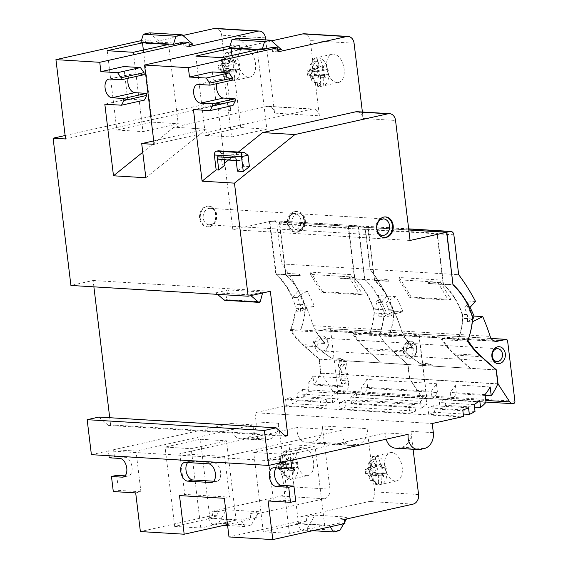 <?xml version="1.0" encoding="UTF-8"?>
<svg xmlns="http://www.w3.org/2000/svg" width="568" height="568" viewBox="0 0 568 568"><rect width="100%" height="100%" fill="white"/><g stroke="black" fill="none" stroke-linecap="round" stroke-linejoin="round"><path stroke-width="0.43" stroke-dasharray="2.84 2.13" d="M65.128 135.518L210.799 103.014A8.271 6.596 -86.5 0 1 212.283 102.893A8.271 6.596 -86.5 0 1 218.318 109.695L232.837 229.692L269.402 221.527L275.778 274.195L300.373 275.686A1.803 1.058 77.4 0 0 299.116 274.11L285.427 273.279L279.428 223.707L348.383 227.896A77.93 62.16 93.5 0 0 348.518 226.241L354.858 278.732A4.132 3.301 -86.5 0 1 354.922 279.165L354.936 279.328A74.429 59.377 93.5 0 1 373.552 309.155A8.271 6.596 -86.5 0 1 374.028 313.025L393.695 314.218A62.026 49.48 93.5 0 1 389.158 335.326A82.701 65.973 93.5 0 0 389.257 335.489A62.437 49.806 93.5 0 0 393.958 314.083A8.683 6.93 93.5 0 0 393.454 309.965A74.848 59.704 93.5 0 0 374.504 279.91M93.883 286.847L93.117 280.5L70.915 285.448M98.91 417.061L108.303 425.411L110.59 424.899L109.723 417.714M91.391 454.663L108.367 450.878L108.957 455.735M109.205 457.794L114.431 456.629L125.137 457.275A9.514 5.588 77.4 0 1 131.875 466.193A9.514 5.588 77.4 0 1 128.34 475.913A9.514 5.588 77.4 0 1 127.395 475.984L125.095 475.849M230.949 423.529L253.356 424.885A13.66 10.898 93.5 0 0 263.311 440.179A13.66 10.898 93.5 0 0 265.767 439.98L243.367 438.617A13.66 10.898 93.5 0 1 240.91 438.815A13.66 10.898 93.5 0 1 230.949 423.529L113.593 449.714L114.431 456.629M243.367 438.617L246.881 437.836A13.739 10.962 93.5 0 0 256.097 421.896L254.989 412.73L432.22 423.501M352.906 334.218A62.026 49.48 93.5 0 0 353.317 333.146A82.701 65.973 93.5 0 0 367.042 349.767L381.533 363.002L432.951 366.126L429.827 363.882L418.957 362.888L421.413 364.28A8.271 6.596 93.5 0 0 419.873 363.279L412.247 358.039L405.879 352.373L402.989 349L403.152 348.269L413.106 348.873L413.128 348.106L404.771 337.364L352.906 334.218A82.701 65.973 93.5 0 0 365.096 348.397L381.533 363.002L318.925 359.196L320.601 373.027A62.026 49.48 93.5 0 1 314.005 385.054L312.933 376.193A55.408 44.197 -86.5 0 1 307.82 383.798L308.765 391.593A62.026 49.48 93.5 0 1 303.347 396.712L302.474 389.527A55.408 44.197 -86.5 0 1 296.965 393.865L297.788 400.674A62.026 49.48 93.5 0 1 292.115 403.642L291.313 397.039A55.408 44.197 -86.5 0 1 285.541 399.176L286.329 405.694A62.026 49.48 93.5 0 1 284.369 406.177L254.989 412.73M318.925 359.196L302.488 344.591L315.638 345.394L314.374 343.619L314.537 342.887L324.491 343.491L324.513 342.724L315.481 330.853L324.385 342.447A2.066 0.98 -42.2 0 0 323.966 342.27A2.066 1.647 -86.5 0 1 324.491 343.491L324.513 342.724A2.066 0.98 -42.2 0 0 324.385 342.447A2.066 2.066 0 0 1 324.811 343.157M300.373 275.686L285.988 275.139A74.429 59.377 93.5 0 1 304.604 304.966L294.771 304.37A8.271 6.596 -86.5 0 1 295.246 308.239A62.026 49.48 93.5 0 1 290.305 330.413A82.701 65.973 93.5 0 0 302.488 344.591M294.771 304.37A74.429 59.377 93.5 0 0 275.778 274.195M208.996 226.653A10.338 8.243 -86.5 0 1 207.135 226.802A10.338 8.243 -86.5 0 1 199.517 217.146A10.338 8.243 -86.5 0 1 206.532 206.312A10.338 8.243 -86.5 0 1 208.392 206.163A10.338 8.243 -86.5 0 1 216.017 215.819A10.338 8.243 -86.5 0 1 208.996 226.653M218.318 109.695L230.764 110.448A8.271 6.596 93.5 0 0 224.729 103.653A8.271 6.596 93.5 0 0 223.245 103.774L65.54 138.954M230.764 110.448L221.655 35.195A8.271 6.596 -86.5 0 0 215.627 28.4M182.931 35.479L145.571 43.821L145.081 39.753L141.389 40.576M410.068 240.456L232.837 229.692M362.398 112.017L363.186 118.492L395.548 120.459M265.71 39.902L274.571 113.11L319.379 115.829L310.27 40.584A8.271 6.596 -86.5 0 0 304.242 33.782M337.094 82.587A14.47 8.506 77.4 0 1 326.834 69.012A14.47 8.506 77.4 0 1 332.223 54.223A14.47 8.506 77.4 0 1 333.65 54.116A14.47 8.506 77.4 0 1 343.91 67.684A14.47 8.506 77.4 0 1 338.528 82.474A14.47 8.506 77.4 0 1 337.094 82.587M248.479 77.205A14.47 8.506 77.4 0 1 238.219 63.63A14.47 8.506 77.4 0 1 243.608 48.841A14.47 8.506 77.4 0 1 245.035 48.734A14.47 8.506 77.4 0 1 255.295 62.302A14.47 8.506 77.4 0 1 249.913 77.092A14.47 8.506 77.4 0 1 248.479 77.205M269.402 221.527L408.804 229.997M393.695 314.218A8.271 6.596 -86.5 0 0 393.219 310.355A74.429 59.377 93.5 0 0 374.603 280.521L374.582 280.365A4.132 3.301 93.5 0 0 374.518 279.946L368.043 229.089L436.998 233.278A77.93 62.16 93.5 0 0 437.126 231.716M453.008 284.959L428.414 283.46A1.803 1.058 77.4 0 1 429.301 282.019L442.99 282.85L436.998 233.278M374.042 278.661L387.731 279.491A1.803 1.058 77.4 0 1 388.988 281.068L339.799 278.079A1.803 1.058 77.4 0 1 340.686 276.637L354.375 277.468L348.383 227.896M368.043 229.089A77.93 62.16 93.5 0 0 368.178 227.434L408.79 229.905M386.162 303.042L388.37 300.6A200.554 159.977 93.5 0 1 394.689 313.884L388.952 316.774A62.437 49.806 93.5 0 0 389.229 313.799A8.683 6.93 93.5 0 0 388.725 309.681A74.848 59.704 93.5 0 0 386.162 303.042L381.185 302.737A74.848 59.704 93.5 0 0 364.826 279.342L374.518 279.925L368.178 227.434L358.472 226.845L361.738 226.121A4.132 3.301 -86.5 0 1 362.476 226.057A4.132 3.301 -86.5 0 1 365.494 229.458L370.315 269.324L458.681 274.692M374.603 280.521L388.988 281.068M388.824 281.259A4.132 0.561 -6.9 0 0 388.278 281.195A4.132 3.301 93.5 0 0 387.731 279.491M339.799 278.079L354.936 279.328M404.771 337.364L404.096 336.235L404.608 336.547L413 347.829A2.066 0.98 -42.2 0 0 412.581 347.651A2.066 1.647 -86.5 0 1 413.106 348.873L413.128 348.106A2.066 0.98 -42.2 0 0 413 347.829A2.066 2.066 0 0 1 413.426 348.539M353.317 333.146L369.498 334.133A62.026 49.48 93.5 0 0 374.028 313.025M389.158 335.326L404.096 336.235A82.701 65.973 -86.5 0 0 412.581 347.651L402.627 347.048C400.994 346.686 401.91 348.369 405.382 352.096L393.184 351.351L407.994 364.514L409.698 378.615L497.76 383.968M393.184 351.351A82.701 65.973 93.5 0 1 379.552 334.9L389.257 335.489M431.865 365.167A2.066 1.058 -48.4 0 0 431.758 365.032L429.827 363.882A8.271 6.596 93.5 0 1 431.368 364.883L421.413 364.28L411.75 357.755L405.382 352.096A2.066 1.065 -48.2 0 1 405.772 352.245L402.989 349M432.951 366.126L470.474 368.312L432.951 366.126L431.368 364.883A2.066 1.058 -48.4 0 1 431.758 365.032L432.937 366.076M497.831 383.798L320.601 373.027M467.535 341.176L441.521 339.6A82.701 65.973 93.5 0 0 453.711 353.779L470.148 368.383L496.155 369.967M369.498 334.133A82.701 65.973 93.5 0 0 369.59 334.289L379.303 334.879A82.701 65.973 93.5 0 0 392.935 351.336L407.746 364.5L344.023 360.63L342.752 359.501A8.271 6.596 93.5 0 0 341.212 358.5L330.342 357.506L323.632 352.65L315.638 345.394M344.336 360.744L341.212 358.5L343.143 359.65A2.066 1.058 -48.4 0 0 342.752 359.501L332.798 358.898L331.258 357.897A8.271 6.596 93.5 0 1 332.798 358.898L323.135 352.373L316.766 346.714C313.302 343.008 312.386 341.325 314.012 341.666L323.966 342.27A82.701 65.973 -86.5 0 1 315.481 330.853L300.543 329.944A62.026 49.48 93.5 0 0 305.08 308.836L295.246 308.239M373.787 308.772A74.848 59.704 93.5 0 0 354.858 278.732L364.578 279.328A74.848 59.704 93.5 0 1 380.936 302.723L375.952 302.424A74.848 59.704 93.5 0 1 378.515 309.056L373.787 308.772A8.683 6.93 93.5 0 1 374.291 312.89A62.437 49.806 93.5 0 1 369.59 334.289M340.431 278.32A4.132 0.561 173.1 0 1 341.226 278.334L341.247 278.498M354.375 277.468A4.132 3.301 -86.5 0 1 354.851 278.739M279.428 223.707A77.93 62.16 93.5 0 0 279.562 222.052L358.223 226.831L364.578 279.328M285.988 275.139L285.967 274.976A4.132 3.301 93.5 0 0 285.903 274.564L285.427 273.279M297.547 297.66L299.755 295.218A200.554 159.977 93.5 0 1 306.074 308.502L300.337 311.392A62.437 49.806 93.5 0 0 300.614 308.417A8.683 6.93 93.5 0 0 300.11 304.299A74.848 59.704 93.5 0 0 297.547 297.66L292.57 297.355A74.848 59.704 93.5 0 0 276.211 273.961L285.903 274.536L279.562 222.052L269.857 221.463L273.123 220.739A4.132 3.301 -86.5 0 1 273.861 220.675A4.132 3.301 -86.5 0 1 276.879 224.076L281.7 263.935L370.066 269.303L365.245 229.444A4.132 3.301 93.5 0 0 362.228 226.043A4.132 3.301 93.5 0 0 361.489 226.107L358.223 226.831M300.209 275.878A4.132 0.561 -6.9 0 0 299.656 275.814A4.132 3.301 93.5 0 0 299.116 274.11M300.543 329.944A82.701 65.973 93.5 0 0 300.642 330.107A62.437 49.806 93.5 0 0 305.343 308.701A8.683 6.93 93.5 0 0 304.839 304.583A74.848 59.704 93.5 0 0 285.889 274.529M304.604 304.966A8.271 6.596 -86.5 0 1 305.08 308.836M290.305 330.413L316.156 331.982M317.264 346.991A2.066 1.065 -48.2 0 0 317.157 346.863A2.066 1.065 -48.2 0 0 316.766 346.714L304.569 345.969A82.701 65.973 93.5 0 1 290.937 329.518L300.642 330.107M304.569 345.969L319.379 359.132L344.023 360.63M323.632 352.65A2.066 1.058 -48.4 0 0 323.526 352.522L323.526 352.522A2.066 1.058 -48.4 0 0 323.135 352.373M317.349 347.069A2.066 1.058 -48.4 0 0 317.242 346.941A2.066 1.058 -48.4 0 0 316.852 346.785M407.746 364.5L409.45 378.6L321.083 373.233L319.379 359.132M330.64 330.299L337.924 390.464A2.066 1.647 93.5 0 1 336.54 392.857L424.907 398.225A2.066 1.647 93.5 0 0 426.291 395.832L419.006 335.667A2.066 1.647 -86.5 0 0 417.501 333.97L329.135 328.602A2.066 1.647 -86.5 0 1 330.64 330.299L419.006 335.667M424.907 398.225A5.098 4.061 -86.5 0 1 423.991 398.303A5.098 4.061 -86.5 0 1 421.115 396.5L409.45 378.6M379.303 334.879A62.437 49.806 93.5 0 0 383.72 316.461L394.135 311.207A206.759 164.926 93.5 0 1 401.562 331.023A8.271 6.596 -86.5 0 0 407.192 336.007A8.271 6.596 -86.5 0 0 408.676 335.887L417.132 333.998A2.066 1.647 -86.5 0 1 417.501 333.97M406.958 342.326A8.477 6.759 -86.5 0 1 416.046 345.798A8.477 6.759 -86.5 0 1 413.014 357.265A8.477 6.759 -86.5 0 1 403.933 353.793A8.477 6.759 -86.5 0 1 406.958 342.326M336.54 392.857A5.098 4.061 -86.5 0 1 335.624 392.935A5.098 4.061 -86.5 0 1 332.749 391.132L321.083 373.233M290.937 329.518A62.437 49.806 93.5 0 0 295.353 311.094L305.769 305.84A206.759 164.926 93.5 0 1 313.195 325.656A8.271 6.596 93.5 0 0 318.825 330.64A8.271 6.596 93.5 0 0 320.309 330.519L328.765 328.631A2.066 1.647 -86.5 0 1 329.135 328.602M318.591 336.959A8.477 6.759 93.5 0 0 315.567 348.425A8.477 6.759 93.5 0 0 324.647 351.897A8.477 6.759 93.5 0 0 327.679 340.431A8.477 6.759 93.5 0 0 318.591 336.959M341.766 375.902L342.092 378.281L340.473 380.908L339.323 371.394L340.807 368.54L341.567 372.693L348.077 373.417L346.636 376.151L341.766 375.902L341.929 378.316L340.31 380.943L339.16 371.429L340.644 368.575L341.404 372.729L347.793 373.119L346.459 376.186M341.787 375.902L346.473 376.186M345.01 364.734L343.825 364.521L342.39 367.212L341.787 364.344L340.381 364.308L340.573 365.764L339.131 368.568L338.478 364.315L340.069 361.163L346.473 361.546L347.183 366.388L345.692 369.207L345.01 364.734L343.661 364.564L342.227 367.248L341.766 364.585L340.367 364.308L340.409 365.799L338.968 368.604L338.315 364.351L339.905 361.198L346.31 361.582L346.998 366.566L345.529 369.243L344.847 364.77M342.568 380.56L348.908 380.95L347.566 384.039L341.02 383.308L342.405 380.595L348.745 380.986L347.403 384.075L340.977 383.684L342.547 380.56M370.066 269.303A206.759 164.926 93.5 0 1 386.936 296.084L378.224 295.559A206.759 164.926 -86.5 0 1 385.423 310.682L394.135 311.207M305.769 305.84L314.48 306.372A206.759 164.926 93.5 0 0 307.281 291.249L298.569 290.717A206.759 164.926 93.5 0 0 281.7 263.935M322.581 291.696L310.81 272.164L350.634 274.585L362.405 294.118L322.581 291.696L321.225 292.314L310.504 274.443L349.015 276.779L350.634 274.585M385.423 310.682L384.479 313.266A200.554 159.977 -86.5 0 0 378.16 299.982L378.224 295.559M378.515 309.056A8.683 6.93 93.5 0 1 379.019 313.181A62.437 49.806 93.5 0 1 378.742 316.156L384.486 313.266M378.16 299.982L375.952 302.424M378.742 316.156L383.72 316.461M276.211 273.961L269.857 221.463M307.281 291.249L299.748 295.218M306.074 308.502L314.48 306.372M295.353 311.094L300.337 311.392M292.57 297.355L298.569 290.717M386.936 296.084L380.936 302.723M310.504 274.443L310.81 272.164M349.015 276.779L359.693 294.65L321.225 292.314M359.693 294.65L362.405 294.118M320.579 338.855A6.411 5.112 93.5 0 0 317.846 345.912A6.411 5.112 93.5 0 0 322.482 350.903A6.411 5.112 93.5 0 0 325.159 350.151A6.411 5.112 93.5 0 0 327.892 343.1A6.411 5.112 93.5 0 0 323.256 338.109A6.411 5.112 93.5 0 0 320.579 338.855M406.454 344.073A6.411 5.112 -86.5 0 1 409.13 343.32A6.411 5.112 -86.5 0 1 413.767 348.312A6.411 5.112 -86.5 0 1 411.033 355.369A6.411 5.112 -86.5 0 1 408.356 356.122A6.411 5.112 -86.5 0 1 403.72 351.13A6.411 5.112 -86.5 0 1 406.454 344.073M286.329 405.694L321.176 407.81A62.026 49.48 93.5 0 0 326.962 405.758L292.115 403.642M297.788 400.674L332.642 402.79A62.026 49.48 93.5 0 0 338.194 398.828L303.347 396.712M308.765 391.593L343.612 393.716A62.026 49.48 93.5 0 0 348.858 387.17L314.005 385.054M485.995 402.364L451.148 400.248A62.026 49.48 93.5 0 0 456.388 393.702L485.157 395.449M475.018 411.445L440.172 409.322A62.026 49.48 93.5 0 0 445.731 405.36L474.5 407.107M463.559 416.458L428.705 414.342A62.026 49.48 93.5 0 0 434.499 412.29L463.261 414.036M409.791 413.192L340.09 408.96A62.026 49.48 93.5 0 0 345.884 406.908L415.577 411.14A62.026 49.48 93.5 0 1 409.791 413.192L409.003 406.674A55.408 44.197 -86.5 0 0 414.782 404.537L415.577 411.14M421.257 408.179L351.556 403.94A62.026 49.48 93.5 0 0 357.116 399.978L426.809 404.21A62.026 49.48 93.5 0 1 421.257 408.179L420.434 401.363A55.408 44.197 -86.5 0 0 425.943 397.025L426.809 404.21M432.227 399.098L362.533 394.859A62.026 49.48 93.5 0 0 367.773 388.32L437.474 392.552A62.026 49.48 93.5 0 1 432.227 399.098L431.282 391.302A55.408 44.197 -86.5 0 0 436.401 383.698L437.474 392.552M418.573 494.543L374.766 491.881L367.113 428.641L322.304 425.915L329.958 489.162L286.151 486.499L278.498 423.259L256.097 421.896M413.099 449.274L410.92 431.297A13.739 10.962 93.5 0 1 401.711 447.236L398.189 448.024A13.66 10.898 93.5 0 1 395.74 448.216M395.193 481.011A14.47 8.506 77.4 0 1 384.934 467.436A14.47 8.506 77.4 0 1 390.322 452.646A14.47 8.506 77.4 0 1 391.75 452.533A14.47 8.506 77.4 0 1 402.009 466.108A14.47 8.506 77.4 0 1 396.62 480.897A14.47 8.506 77.4 0 1 395.193 481.011M306.578 475.629A14.47 8.506 77.4 0 1 296.319 462.054A14.47 8.506 77.4 0 1 301.707 447.264A14.47 8.506 77.4 0 1 303.135 447.151A14.47 8.506 77.4 0 1 313.394 460.726A14.47 8.506 77.4 0 1 308.005 475.515A14.47 8.506 77.4 0 1 306.578 475.629M307.125 442.834L351.926 445.56A13.66 10.898 93.5 0 1 341.971 430.267L297.163 427.548A13.66 10.898 93.5 0 0 307.125 442.834A13.66 10.898 93.5 0 0 309.574 442.642L313.096 441.854A13.739 10.962 93.5 0 0 322.304 425.915M351.926 445.56A13.66 10.898 93.5 0 0 354.382 445.362L357.897 444.574A13.739 10.962 93.5 0 0 367.113 428.641M224.616 456.452L179.808 453.733L184.728 494.409L229.536 497.128L224.616 456.452L341.971 430.267M297.163 427.548L179.808 453.733M208.527 463.822L213.753 462.657L190.599 461.251A9.514 5.588 77.4 0 0 189.662 461.322L184.437 462.494M213.753 462.657A9.514 5.588 77.4 0 1 220.49 471.575A9.514 5.588 77.4 0 1 216.955 481.295A9.514 5.588 77.4 0 1 216.017 481.373L213.71 481.231M187.674 462.558A9.514 5.588 77.4 0 1 189.662 461.322M224.31 498.299L229.536 497.128M179.502 495.573L184.728 494.409M108.367 450.878L285.597 461.642M108.303 425.411L285.534 436.174M110.59 424.899L284.753 435.478M93.117 280.5L270.347 291.263M262.565 292.996L262.828 292.023L228.478 289.936L215.677 292.79L250.026 294.877L250.879 295.608M262.828 292.023L250.026 294.877M145.848 177.756L206.326 129.17L173.964 127.204L142.76 152.267M153.743 140.899L206.326 129.17M319.379 115.829A8.271 6.596 93.5 0 0 313.344 109.035A8.271 6.596 93.5 0 0 311.86 109.155L154.155 144.343M311.86 109.155L267.052 106.429L173.964 127.204M267.052 106.429A8.271 6.596 -86.5 0 1 268.543 106.315A8.271 6.596 -86.5 0 1 274.571 113.11M271.547 40.868L234.186 49.203L233.696 45.135L230.004 45.958M193.439 109.581L216.294 104.477L232.972 105.492M212.354 71.937L216.294 104.477M357.158 111.697A8.271 6.596 -86.5 0 1 363.186 118.492M218.474 150.825A3.309 2.641 -86.5 0 1 220.888 153.545L222.273 164.968L224.637 163.066M228.407 160.041L238.375 152.032M222.273 164.968L224.885 165.125M224.239 159.786L223.7 155.327A3.309 2.641 -86.5 0 1 221.484 159.161L220.178 159.459A3.309 2.641 93.5 0 1 219.582 159.501M249.402 166.616L243.551 166.261L242.366 156.463A3.309 2.641 -86.5 0 1 240.15 160.297L221.484 159.161M243.551 166.261L237.445 171.167M235.841 157.918A3.309 2.641 93.5 0 0 238.248 160.637A3.309 2.641 93.5 0 0 238.844 160.588L240.15 160.297M428.414 283.46L443.537 284.547A4.132 3.301 -86.5 0 0 443.466 284.121L452.98 284.696M472.001 315.141L462.167 314.537A74.429 59.377 93.5 0 0 443.551 284.71M429.046 283.702A4.132 0.561 173.1 0 1 429.841 283.716L429.862 283.879M442.99 282.85A4.132 3.301 -86.5 0 1 443.466 284.121L437.14 231.716M364.826 279.342L358.472 226.845M394.689 313.884L403.095 311.754A206.759 164.926 93.5 0 0 395.896 296.631L388.37 300.6M491.135 338.443L417.75 333.984A2.066 1.647 -86.5 0 0 417.381 334.012L408.925 335.901A8.271 6.596 93.5 0 1 407.441 336.022A8.271 6.596 93.5 0 1 401.81 331.037A206.759 164.926 93.5 0 0 394.384 311.221L403.095 311.754M394.384 311.221L383.968 316.475L388.952 316.774M395.896 296.631L387.184 296.098A206.759 164.926 93.5 0 0 370.315 269.324M475.551 301.466L466.839 300.941A206.759 164.926 -86.5 0 1 470.126 307.466M411.196 297.078L399.425 277.546L439.249 279.967L451.02 299.499L411.196 297.078L409.84 297.696L399.119 279.825L437.63 282.161L439.249 279.967M472.441 317.15A200.554 159.977 -86.5 0 0 466.775 305.364L466.839 300.941M466.775 305.364L464.567 307.806A74.848 59.704 93.5 0 1 467.13 314.438A8.683 6.93 93.5 0 1 467.634 318.563A62.437 49.806 93.5 0 1 467.357 321.538L472.477 318.96M467.357 321.538L472.228 321.836M485.959 402.066L424.239 398.317A5.098 4.061 -86.5 0 0 425.155 398.239A2.066 1.647 93.5 0 0 426.54 395.846L419.262 335.688L507.622 341.056M424.239 398.317A5.098 4.061 -86.5 0 1 421.364 396.514L409.698 378.615M417.75 333.984A2.066 1.647 -86.5 0 1 419.262 335.688M379.552 334.9A62.437 49.806 93.5 0 0 383.968 316.475M407.206 342.341A8.477 6.759 93.5 0 0 404.182 353.807A8.477 6.759 93.5 0 0 413.263 357.279A8.477 6.759 93.5 0 0 416.294 345.813A8.477 6.759 93.5 0 0 407.206 342.341M441.521 339.6A62.026 49.48 93.5 0 0 441.932 338.528A82.701 65.973 93.5 0 0 455.657 355.149L470.474 368.312L496.049 369.867M407.994 364.514L432.639 366.012M441.932 338.528L458.113 339.515A62.026 49.48 93.5 0 0 462.643 318.407L472.477 319.003M462.167 314.537A8.271 6.596 -86.5 0 1 462.643 318.407M458.113 339.515A82.701 65.973 93.5 0 0 458.206 339.678A62.437 49.806 93.5 0 0 462.906 318.272A8.683 6.93 93.5 0 0 462.402 314.154A74.848 59.704 93.5 0 0 443.473 284.114M464.567 307.806L469.282 308.09M458.206 339.678L467.883 340.26M381.185 302.737L387.184 296.098M412.247 358.039A2.066 1.058 -48.4 0 0 412.141 357.911L412.141 357.911A2.066 1.058 -48.4 0 0 411.75 357.755M405.964 352.451A2.066 1.058 -48.4 0 0 405.857 352.323A2.066 1.058 -48.4 0 0 405.467 352.167M409.194 344.243A6.411 5.112 93.5 0 0 406.461 351.294A6.411 5.112 93.5 0 0 411.097 356.285A6.411 5.112 93.5 0 0 413.774 355.532A6.411 5.112 93.5 0 0 416.507 348.482A6.411 5.112 93.5 0 0 411.871 343.491A6.411 5.112 93.5 0 0 409.194 344.243M399.119 279.825L399.425 277.546M437.63 282.161L448.308 300.032L409.84 297.696M448.308 300.032L451.02 299.499M490.17 386.964L455.316 384.841L456.388 393.702M451.148 400.248L450.204 392.452A55.408 44.197 93.5 0 0 455.316 384.841M485.051 394.568L450.204 392.452M479.711 400.291L444.858 398.175L445.731 405.36M440.172 409.322L439.348 402.513A55.408 44.197 93.5 0 0 444.858 398.175M474.195 404.629L439.348 402.513M468.543 407.803L433.696 405.687L434.499 412.29M428.705 414.342L427.917 407.824A55.408 44.197 93.5 0 0 433.696 405.687M462.771 409.94L427.917 407.824M268.117 500.955L273.343 499.79L295.75 501.154M386.204 439.199A13.66 10.898 93.5 0 1 385.779 432.93L268.423 459.114L273.343 499.79M374.766 491.881A8.271 6.596 -86.5 0 1 369.221 501.473L300.657 516.774L301.146 520.842L228.989 536.938M344.954 523.497L339.231 523.149L329.27 525.372L296.666 523.391L306.621 521.168L301.146 520.842M324.69 525.514L289.424 533.38L263.289 531.79L298.555 523.923L324.69 525.514L315.091 446.192L279.832 454.059L253.69 452.476L288.956 444.609L315.091 446.192M339.231 523.149L338.741 519.088L347.552 517.121L346.473 518.982M344.464 519.436L338.741 519.088M344.769 521.942L343.704 523.781M330.2 526.792L329.27 525.372M347.552 517.121L314.949 515.14L307.181 528.567L300.941 529.958L296.666 523.391M339.792 530.548L307.181 528.567M306.621 521.168L306.131 517.107L300.657 516.774M306.131 517.107L314.949 515.14M312.783 530.675L300.941 529.958M289.424 533.38L279.832 454.059M298.555 523.923L288.956 444.609M263.289 531.79L253.69 452.476M276.289 467.94A9.514 5.588 77.4 0 1 278.277 466.711A9.514 5.588 77.4 0 1 279.215 466.633L291.661 467.393M268.423 459.114L290.823 460.478M385.779 432.93L408.186 434.293M385.246 216.919A10.338 8.243 93.5 0 0 384.877 216.884A10.338 8.243 93.5 0 0 383.017 217.033A10.338 8.243 93.5 0 0 380.553 218.098A10.338 8.243 93.5 0 0 376.151 229.472A10.338 8.243 93.5 0 0 383.62 237.523A10.338 8.243 93.5 0 0 383.996 237.538M300.82 231.02A10.338 8.243 93.5 0 0 305.229 219.646A10.338 8.243 93.5 0 0 297.753 211.594A10.338 8.243 93.5 0 0 295.9 211.743A10.338 8.243 93.5 0 0 293.436 212.801A10.338 8.243 93.5 0 0 289.027 224.182A10.338 8.243 93.5 0 0 296.503 232.234A10.338 8.243 93.5 0 0 298.356 232.085A10.338 8.243 93.5 0 0 300.82 231.02M294.401 211.651A10.338 8.243 93.5 0 0 291.938 212.716A10.338 8.243 93.5 0 0 287.536 224.09A10.338 8.243 93.5 0 0 295.005 232.142A10.338 8.243 93.5 0 0 296.865 231.992A10.338 8.243 93.5 0 0 299.329 230.927A10.338 8.243 93.5 0 0 303.731 219.553A10.338 8.243 93.5 0 0 296.262 211.502A10.338 8.243 93.5 0 0 294.401 211.651M209.741 226.696A10.338 8.243 93.5 0 0 212.205 225.638A10.338 8.243 93.5 0 0 216.614 214.264A10.338 8.243 93.5 0 0 209.138 206.212A10.338 8.243 93.5 0 0 207.284 206.361A10.338 8.243 93.5 0 0 204.821 207.419A10.338 8.243 93.5 0 0 200.412 218.801A10.338 8.243 93.5 0 0 207.888 226.845A10.338 8.243 93.5 0 0 209.741 226.696M216.784 83.631A9.514 5.588 77.4 0 1 220.221 79.406A9.514 5.588 77.4 0 1 221.158 79.335L232.859 80.045M238.205 38.233L248.727 47.584L239.916 49.551L239.419 45.483L229.465 47.705M239.419 45.483L233.696 45.135M278 51.858L272.519 51.532L277.816 50.346M248.727 47.584L281.337 49.565M239.916 49.551L234.186 49.203M272.519 51.532L272.029 47.463M231.978 55.444L240.704 127.537L205.439 135.404L231.574 136.994L266.839 129.128L240.704 127.537M195.839 56.09L205.439 135.404M257.24 49.806L266.839 129.128M221.974 57.673L231.574 136.994M104.824 104.2L127.679 99.095L144.357 100.11M123.739 66.555L127.679 99.095M128.169 78.249A9.514 5.588 77.4 0 1 131.606 74.025A9.514 5.588 77.4 0 1 132.543 73.954L144.244 74.664M149.59 32.852L160.112 42.202L151.294 44.169L150.804 40.101L140.85 42.323M150.804 40.101L145.081 39.753M189.385 46.477L183.904 46.15L189.201 44.964M160.112 42.202L192.722 44.176M151.294 44.169L145.571 43.821M183.904 46.15L183.414 42.082M143.363 50.062L152.089 122.156L116.823 130.022L142.958 131.613L178.224 123.746L152.089 122.156M107.224 50.701L116.823 130.022M168.625 44.425L178.224 123.746M133.359 52.291L142.958 131.613M215.677 292.79L217.501 294.352M224.772 300.287A1.654 1.321 93.5 0 0 225.922 299.599L260.272 301.686M228.478 289.936L225.922 299.599M227.491 524.555L256.338 518.115L255.849 514.047L324.413 498.754A8.271 6.596 93.5 0 0 329.958 489.162M286.151 486.499A8.271 6.596 -86.5 0 1 280.606 496.091L212.041 511.392L212.531 515.46L140.374 531.556M265.767 439.98L269.282 439.192A13.739 10.962 93.5 0 0 278.498 423.259M253.356 424.885L135.993 451.07L140.921 491.746L135.695 492.91M113.593 449.714L135.993 451.07M116.696 475.338L118.513 490.39L140.921 491.746M113.295 491.554L118.513 490.39M256.338 518.115L250.616 517.767L240.654 519.99L208.051 518.009L218.005 515.787L212.531 515.46M236.075 520.132L200.809 527.999L174.674 526.408L209.94 518.541L236.075 520.132L226.476 440.811L191.217 448.677L165.075 447.094L200.341 439.227L226.476 440.811M250.616 517.767L250.126 513.699L258.937 511.732L251.177 525.166L244.936 526.557L240.654 519.99M255.849 514.047L250.126 513.699M258.937 511.732L226.327 509.752L218.566 523.185L212.326 524.576L208.051 518.009M251.177 525.166L218.566 523.185M218.005 515.787L217.516 511.718L212.041 511.392M217.516 511.718L226.327 509.752M244.936 526.557L227.605 525.506M224.168 525.293L212.326 524.576M200.809 527.999L191.217 448.677M209.94 518.541L200.341 439.227M174.674 526.408L165.075 447.094M378.032 484.156A14.47 8.506 77.4 0 1 369.193 469.715A14.47 8.506 77.4 0 1 374.639 456.147L372.331 456.658A14.47 8.506 77.4 0 1 372.36 456.651A14.47 8.506 77.4 0 1 373.794 456.544A14.47 8.506 77.4 0 1 375.299 456.842L377.777 456.338A14.47 8.506 77.4 0 1 386.616 470.773A14.47 8.506 77.4 0 1 381.171 484.341L378.693 484.894A14.47 8.506 77.4 0 1 378.664 484.902A14.47 8.506 77.4 0 1 377.237 485.015A14.47 8.506 77.4 0 1 375.725 484.717L378.032 484.156A41.343 31.801 -87.5 0 0 378.643 475.657L378.132 473.627L377.415 473.719L375.746 476.282L376.996 473.123L377.72 473.052A41.343 21.918 -39.6 0 1 375.931 476.24A41.343 16.657 148.8 0 0 378.132 473.627M374.639 456.147A41.343 31.801 -87.5 0 1 377.216 463.9L377.188 465.81A41.343 25.269 21.5 0 0 374.355 463.225A41.343 29.003 -146.9 0 1 376.911 466.349L367.155 470.02L375.64 466.995A41.343 6.717 170.9 0 0 370.379 467.095A41.244 21.421 -92.2 0 1 371.01 472.278A41.343 4.43 175.3 0 1 376.279 472.32L377.72 473.052M375.725 484.717L375.37 481.749L378.338 481.927L378.693 484.894L396.62 480.897M375.299 456.842L375.661 459.81L370.883 463.36L370.109 469.317L370.762 470.24L371.82 470.162L372.856 472.228L372.324 474.315L371.259 474.351L370.819 475.21L371.38 476.161C370.968 477.347 370.123 477.297 368.838 476.012L370.35 480.386L375.37 481.749M368.838 476.012L367.652 474.131L365.615 473.691L371.01 472.278M381.171 484.341A41.343 34.087 94.5 0 0 381.895 475.856L382.228 473.875A41.343 25.269 -158.5 0 1 383.897 476.722A41.343 29.003 33.1 0 0 382.505 473.336L383.478 472.753A41.343 4.43 175.3 0 1 386.275 473.201A41.244 39.59 110.8 0 0 385.651 468.025L375.618 470.055L376.13 474.33L372.324 474.315M383.293 472.761L371.138 474.358L383.293 472.761M381.696 466.64A41.343 21.918 140.4 0 0 382.321 463.708A41.343 16.657 -31.2 0 1 381.284 466.058L380.468 466.307L382.136 463.751L380.887 466.903L381.696 466.64L382.832 467.436A41.343 6.717 170.9 0 1 385.651 468.025M381.284 466.058L380.475 464.099A41.343 34.087 94.5 0 0 377.777 456.338M375.661 459.81L372.693 459.633L372.331 456.658M367.432 474.024L366.807 471.866L366.928 469.864L367.872 468.018C368.845 466.711 369.69 466.768 370.414 468.174M372.693 459.633L368.27 463.197L367.872 468.018M376.911 466.349L376.208 466.619L374.17 463.261L376.492 466.065L377.188 465.81M376.492 466.065L376.208 466.619M366.928 469.864L365.096 469.416L370.379 467.095M365.615 473.691L365.096 469.416M376.996 473.123L377.415 473.719M371.38 476.161L372.963 480.542L370.35 480.386M372.963 480.542L378.338 481.927M382.505 473.336L381.675 473.407L383.712 476.765L381.391 473.96L382.228 473.875M381.391 473.96L381.675 473.407M386.275 473.201L376.13 474.33M375.618 470.055L371.82 470.162M380.887 466.903L380.468 466.307M368.27 463.197L370.883 463.36M289.417 478.774A14.47 8.506 77.4 0 1 280.578 464.333A14.47 8.506 77.4 0 1 286.024 450.765L283.716 451.276A14.47 8.506 77.4 0 1 283.744 451.269A14.47 8.506 77.4 0 1 285.179 451.162A14.47 8.506 77.4 0 1 286.684 451.461L289.162 450.956A14.47 8.506 77.4 0 1 298.001 465.391A14.47 8.506 77.4 0 1 292.555 478.959L290.078 479.513A14.47 8.506 77.4 0 1 290.049 479.52A14.47 8.506 77.4 0 1 288.622 479.633A14.47 8.506 77.4 0 1 287.11 479.335L289.417 478.774A41.343 31.801 -87.5 0 0 290.028 470.276L289.517 468.245L288.8 468.337L287.131 470.9L288.381 467.741L289.105 467.663A41.343 21.918 -39.6 0 1 287.316 470.858A41.343 16.657 148.8 0 0 289.517 468.245M286.024 450.765A41.343 31.801 -87.5 0 1 288.601 458.518L288.572 460.428A41.343 25.269 21.5 0 0 285.739 457.844A41.343 29.003 -146.9 0 1 288.296 460.967L278.54 464.638L287.025 461.614A41.343 6.717 170.9 0 0 281.764 461.713A41.244 21.421 -92.2 0 1 282.388 466.896A41.343 4.43 175.3 0 1 287.664 466.939L289.105 467.663M287.11 479.335L286.755 476.367L289.723 476.545L290.078 479.513M286.684 451.461L287.046 454.428L282.268 457.978L281.487 463.935L282.147 464.858L283.205 464.78L284.241 466.846L283.709 468.934L282.644 468.969L282.204 469.828L282.765 470.78C282.353 471.965 281.508 471.909 280.223 470.631L281.735 475.004L286.755 476.367M280.223 470.631L279.037 468.749L276.999 468.309L282.388 466.896M292.555 478.959A41.343 34.087 94.5 0 0 293.28 470.474L293.613 468.493A41.343 25.269 -158.5 0 1 295.282 471.341A41.343 29.003 33.1 0 0 293.89 467.954L294.863 467.372A41.343 4.43 175.3 0 1 297.66 467.819A41.244 39.59 110.8 0 0 297.036 462.643L287.003 464.674L287.514 468.941L283.709 468.934M294.678 467.379L282.523 468.976L294.678 467.379M293.081 461.251A41.343 21.918 140.4 0 0 293.706 458.326A41.343 16.657 -31.2 0 1 292.669 460.676L291.853 460.925L293.521 458.362L292.271 461.521L293.081 461.251L294.217 462.054A41.343 6.717 170.9 0 1 297.036 462.643M292.669 460.676L291.86 458.717A41.343 34.087 94.5 0 0 289.162 450.956M287.046 454.428L284.078 454.251L283.716 451.276M278.817 468.635L278.192 466.477L278.313 464.482L279.257 462.636C280.223 461.33 281.075 461.379 281.799 462.792M284.078 454.251L279.655 457.815L279.257 462.636M288.296 460.967L287.593 461.237L285.555 457.879L287.877 460.683L288.572 460.428M287.877 460.683L287.593 461.237M278.313 464.482L276.481 464.035L281.764 461.713M276.999 468.309L276.481 464.035M288.381 467.741L288.8 468.337M282.765 470.78L284.348 475.16L281.735 475.004M284.348 475.16L289.723 476.545M293.89 467.954L293.06 468.025L295.097 471.383L292.776 468.579L293.613 468.493M292.776 468.579L293.06 468.025M297.66 467.819L287.514 468.941M287.003 464.674L283.205 464.78M292.271 461.521L291.853 460.925M279.655 457.815L282.268 457.978M312.933 376.193L347.786 378.316L348.858 387.17M343.612 393.716L342.667 385.92A55.408 44.197 -86.5 0 0 347.786 378.316M307.82 383.798L342.667 385.92M302.474 389.527L337.328 391.643L338.194 398.828M332.642 402.79L331.811 395.981A55.408 44.197 -86.5 0 0 337.328 391.643M296.965 393.865L331.811 395.981M291.313 397.039L326.167 399.155L326.962 405.758M321.176 407.81L320.387 401.292A55.408 44.197 -86.5 0 0 326.167 399.155M285.541 399.176L320.387 401.292M340.09 408.96L339.302 402.442A55.408 44.197 93.5 0 0 345.081 400.305L414.782 404.537M345.081 400.305L345.884 406.908M339.302 402.442L409.003 406.674M351.556 403.94L350.733 397.131A55.408 44.197 93.5 0 0 356.243 392.793L425.943 397.025M356.243 392.793L357.116 399.978M350.733 397.131L420.434 401.363M362.533 394.859L361.589 387.064A55.408 44.197 93.5 0 0 366.701 379.459L436.401 383.698M366.701 379.459L367.773 388.32M361.589 387.064L431.282 391.302M319.947 85.74A14.47 8.506 77.4 0 1 311.101 71.327A14.47 8.506 77.4 0 1 316.525 57.73L314.218 58.241A14.47 8.506 77.4 0 1 314.267 58.234A14.47 8.506 77.4 0 1 315.694 58.121A14.47 8.506 77.4 0 1 317.185 58.412L319.663 57.908A14.47 8.506 77.4 0 1 328.517 72.328A14.47 8.506 77.4 0 1 323.085 85.917L320.615 86.471A14.47 8.506 77.4 0 1 320.565 86.485A14.47 8.506 77.4 0 1 319.138 86.592A14.47 8.506 77.4 0 1 317.647 86.3L319.947 85.74A41.343 31.808 -87.6 0 0 320.551 77.241L320.04 75.21L319.322 75.303L317.661 77.873L318.904 74.706L319.628 74.635A41.343 21.967 -39.7 0 1 317.839 77.83A41.343 16.713 148.7 0 0 320.04 75.21M316.525 57.73A41.343 31.808 -87.6 0 1 319.109 65.483L319.081 67.393A41.343 25.219 21.4 0 0 316.248 64.816A41.343 28.975 -147 0 1 318.811 67.933L309.056 71.611L317.54 68.586A41.343 6.653 170.8 0 0 312.279 68.7A41.244 21.435 -92.3 0 1 312.918 73.883A41.343 4.359 175.2 0 1 318.186 73.911L319.628 74.635M317.647 86.3L317.285 83.333L320.253 83.503L320.615 86.471M317.185 58.412L317.547 61.387L312.776 64.93L312.002 70.886L312.663 71.817L313.721 71.731L314.757 73.797L314.225 75.892L313.16 75.92L312.727 76.787L313.287 77.738C312.876 78.924 312.031 78.874 310.746 77.596L312.265 81.969L317.285 83.333M310.746 77.596L309.553 75.714L307.522 75.281L312.918 73.883M323.085 85.917A41.343 34.101 94.3 0 0 323.803 77.425L324.136 75.452A41.343 25.219 -158.6 0 1 325.805 78.292A41.343 28.975 33 0 0 324.413 74.912L325.379 74.323A41.343 4.359 175.2 0 1 328.176 74.756A41.244 39.597 110.5 0 0 327.544 69.58L317.512 71.618L318.037 75.892L314.225 75.892M325.201 74.323L313.046 75.934L325.201 74.323M323.59 68.21A41.343 21.967 140.3 0 0 324.214 65.27A41.343 16.713 -31.3 0 1 323.185 67.627L322.361 67.883L324.03 65.313L322.787 68.48L323.59 68.21L324.733 68.998A41.343 6.653 170.8 0 1 327.544 69.58M323.185 67.627L322.368 65.668A41.343 34.101 94.3 0 0 319.663 57.908M317.547 61.387L314.58 61.216L314.218 58.241M309.34 75.608L308.708 73.45L308.829 71.454L309.773 69.601C310.739 68.295 311.584 68.345 312.315 69.75M314.58 61.216L310.163 64.78L309.773 69.601M318.811 67.933L318.108 68.21L316.071 64.858L318.392 67.656L319.081 67.393M318.392 67.656L318.108 68.21M308.829 71.454L307.004 71.014L312.279 68.7M307.522 75.281L307.004 71.014M318.904 74.706L319.322 75.303M313.287 77.738L314.878 82.119L312.265 81.969M314.878 82.119L320.253 83.503M324.413 74.912L323.582 74.976L325.62 78.327L323.298 75.53L324.136 75.452M323.298 75.53L323.582 74.976M328.176 74.756L318.037 75.892M317.512 71.618L313.721 71.731M322.787 68.48L322.361 67.883M310.163 64.78L312.776 64.93M231.332 80.358A14.47 8.506 77.4 0 1 222.486 65.938A14.47 8.506 77.4 0 1 227.91 52.348L225.602 52.859A14.47 8.506 77.4 0 1 225.652 52.852A14.47 8.506 77.4 0 1 227.079 52.739A14.47 8.506 77.4 0 1 228.57 53.03L231.048 52.526A14.47 8.506 77.4 0 1 239.902 66.939A14.47 8.506 77.4 0 1 234.47 80.535L232 81.089A14.47 8.506 77.4 0 1 231.95 81.103A14.47 8.506 77.4 0 1 230.523 81.21A14.47 8.506 77.4 0 1 229.032 80.919L231.332 80.358A41.343 31.808 -87.6 0 0 231.936 71.859L231.424 69.828L230.707 69.921L229.046 72.491L230.288 69.324L231.013 69.253A41.343 21.967 -39.7 0 1 229.224 72.448A41.343 16.713 148.7 0 0 231.424 69.828M227.91 52.348A41.343 31.808 -87.6 0 1 230.494 60.102L230.466 62.011A41.343 25.219 21.4 0 0 227.633 59.434A41.343 28.975 -147 0 1 230.196 62.551L220.441 66.229L228.925 63.204A41.343 6.653 170.8 0 0 223.664 63.318A41.244 21.435 -92.3 0 1 224.303 68.501A41.343 4.359 175.2 0 1 229.571 68.529L231.013 69.253M229.032 80.919L228.67 77.951L231.637 78.121L232 81.089M228.57 53.03L228.932 55.998L224.161 59.548L223.387 65.505L224.048 66.435L225.106 66.349L226.142 68.416L225.61 70.51L224.545 70.538L224.111 71.405L224.672 72.356C224.261 73.542 223.416 73.492 222.131 72.214L223.65 76.588L228.67 77.951M222.131 72.214L220.938 70.333L218.907 69.9L224.303 68.501M234.47 80.535A41.343 34.101 94.3 0 0 235.188 72.044L235.521 70.07A41.343 25.219 -158.6 0 1 237.19 72.91A41.343 28.975 33 0 0 235.798 69.53L236.764 68.941A41.343 4.359 175.2 0 1 239.561 69.374A41.244 39.597 110.5 0 0 238.929 64.198L228.897 66.236L229.422 70.503L225.61 70.51M236.586 68.941L224.431 70.546L236.586 68.941M234.974 62.828A41.343 21.967 140.3 0 0 235.599 59.888A41.343 16.713 -31.3 0 1 234.57 62.246L233.746 62.501L235.415 59.931L234.172 63.098L234.974 62.828L236.118 63.616A41.343 6.653 170.8 0 1 238.929 64.198M234.57 62.246L233.753 60.286A41.343 34.101 94.3 0 0 231.048 52.526M228.932 55.998L225.965 55.827L225.602 52.859M220.725 70.226L220.093 68.068L220.214 66.073L221.158 64.219C222.124 62.913 222.968 62.963 223.7 64.369M225.965 55.827L221.548 59.399L221.158 64.219M230.196 62.551L229.493 62.828L227.456 59.47L229.777 62.267L230.466 62.011M229.777 62.267L229.493 62.828M220.214 66.073L218.382 65.632L223.664 63.318M218.907 69.9L218.382 65.632M230.288 69.324L230.707 69.921M224.672 72.356L226.263 76.737L223.65 76.588M226.263 76.737L231.637 78.121M235.798 69.53L234.967 69.594L237.005 72.945L234.683 70.148L235.521 70.07M234.683 70.148L234.967 69.594M239.561 69.374L229.422 70.503M228.897 66.236L225.106 66.349M234.172 63.098L233.746 62.501M221.548 59.399L224.161 59.548M210.799 103.014L223.245 103.774M354.077 43.239L310.27 40.584M265.462 37.857L221.655 35.195M374.582 280.365L388.292 281.352M393.219 310.355L373.552 309.155M365.096 348.397L404.253 350.775M405.879 352.373A2.066 1.065 -48.2 0 0 405.772 352.245L412.141 357.911L419.518 363.172M403.152 348.269A2.066 1.647 93.5 0 0 402.627 347.048M367.042 349.767L392.935 351.336M340.686 276.637A4.132 3.301 -86.5 0 1 341.226 278.334L354.922 279.165M285.967 274.976L299.677 275.97M314.537 342.887A2.066 1.647 93.5 0 0 314.012 341.666M343.249 359.778A2.066 1.058 -48.4 0 0 343.143 359.65L344.322 360.694M337.924 390.464L426.291 395.832M332.749 391.132L421.115 396.5M328.765 328.631L417.132 333.998M320.309 330.519L408.676 335.887M313.195 325.656L401.562 331.023M379.019 313.181L374.291 312.89M361.489 226.107L273.123 220.739M300.11 304.299L304.839 304.583M300.614 308.417L305.343 308.701M365.245 229.444L276.879 224.076M284.369 406.177L461.606 416.94M433.327 432.66L410.92 431.297M313.096 441.854L357.897 444.574M309.574 442.642L354.382 445.362M220.888 153.545L248.024 155.192M242.366 156.463L223.7 155.327M238.844 160.588L220.178 159.459M429.301 282.019A4.132 3.301 -86.5 0 1 429.841 283.716L443.537 284.547M408.676 228.968L361.738 226.121M388.725 309.681L393.454 309.965M401.81 331.037L490.177 336.405M426.54 395.846L514.906 401.214M425.155 398.239L513.522 403.607M421.364 396.514L485.761 400.426M455.657 355.149L481.231 356.704M453.711 353.779L479.719 355.355M467.13 314.438L462.402 314.154M467.634 318.563L462.906 318.272M453.86 234.825L365.494 229.458M417.381 334.012L491.171 338.5M408.925 335.901L494.345 341.091M389.229 313.799L393.958 314.083M424.111 448.599L401.711 447.236M413.028 504.135L369.221 501.473M273.989 467.798L279.215 466.633M420.597 449.38L398.189 448.024M380.049 219.844A8.271 6.596 -86.5 0 1 383.506 218.872L298.874 213.731A8.271 6.596 93.5 0 0 295.417 214.704A8.271 6.596 93.5 0 0 291.888 223.806A8.271 6.596 93.5 0 0 297.873 230.246A8.271 6.596 93.5 0 0 301.324 229.273A8.271 6.596 93.5 0 0 304.853 220.171A8.271 6.596 93.5 0 0 298.874 213.731C305.669 213.319 305.861 227.882 300.926 229.373L297.873 230.246L382.505 235.386A8.271 6.596 -86.5 0 1 376.527 228.947A8.271 6.596 -86.5 0 1 380.049 219.844M297.341 229.032A8.271 6.596 -86.5 0 1 293.89 230.004A8.271 6.596 -86.5 0 1 287.912 223.565A8.271 6.596 -86.5 0 1 291.434 214.456A8.271 6.596 -86.5 0 1 294.891 213.49A8.271 6.596 -86.5 0 1 300.87 219.93A8.271 6.596 -86.5 0 1 297.341 229.032M212.709 223.891A8.271 6.596 93.5 0 0 216.238 214.789A8.271 6.596 93.5 0 0 210.259 208.349A8.271 6.596 93.5 0 0 206.802 209.315A8.271 6.596 93.5 0 0 203.273 218.424A8.271 6.596 93.5 0 0 209.258 224.857A8.271 6.596 93.5 0 0 212.709 223.891M198.303 84.433L221.158 79.335M109.688 79.051L132.543 73.954M324.413 498.754L280.606 496.091M269.282 439.192L246.881 437.836M119.912 458.44L125.137 457.275M123.994 476.744L127.395 475.984M212.609 482.133L216.017 481.373M185.374 462.416L190.599 461.251M368.305 475.054L378.643 475.657M380.475 464.099L370.109 469.317M377.216 463.9L367.595 469.161M367.652 474.131L376.279 472.32M381.895 475.856L370.819 475.21M382.832 467.436L370.762 470.24M279.69 469.672L290.028 470.276M291.86 458.717L281.487 463.935M288.601 458.518L278.98 463.779M279.037 468.749L287.664 466.939M293.28 470.474L282.204 469.828M294.217 462.054L282.147 464.858M310.213 76.637L320.551 77.241M322.368 65.668L312.002 70.886M319.109 65.483L309.489 70.744M309.553 75.714L318.186 73.911M323.803 77.425L312.727 76.787M324.733 68.998L312.663 71.817M221.598 71.256L231.936 71.859M233.753 60.286L223.387 65.505M230.494 60.102L220.874 65.363M220.938 70.333L229.571 68.529M235.188 72.044L224.111 71.405M236.118 63.616L224.048 66.435M212.283 102.893L224.729 103.653M330.903 357.79L323.526 352.522L317.157 346.863L314.374 343.619M423.991 398.303L335.624 392.935M318.825 330.64L407.192 336.007M362.228 226.043L273.861 220.675M409.13 343.32L323.256 338.109M408.356 356.122L322.482 350.903M268.543 106.315L313.344 109.035M236.153 160.51L238.248 160.637M408.662 228.861L362.476 226.057M407.441 336.022L495.807 341.389M497.745 348.709L411.871 343.491M496.972 361.504L411.097 356.285M278.277 466.711L273.052 467.876M383.62 237.523L384.366 237.566M384.877 216.884L385.622 216.933M295.005 232.142L296.503 232.234M296.262 211.502L297.753 211.594M293.89 230.004C288.011 229.777 285.718 218.694 291.838 214.363L294.891 213.49L210.259 208.349C217.054 207.938 217.246 222.5 212.311 223.991L209.258 224.857L293.89 230.004M207.135 226.802L207.888 226.845M208.392 206.163L209.138 206.212M220.221 79.406L197.366 84.511M131.606 74.025L108.751 79.129M240.91 438.815L263.311 440.179M128.34 475.913L123.114 477.077M216.955 481.295L211.729 482.459M372.36 456.651L390.322 452.646M283.744 451.269L301.707 447.264M290.049 479.52L308.005 475.515M314.267 58.234L332.223 54.223M320.565 86.485L338.528 82.474M225.652 52.852L243.608 48.841M231.95 81.103L249.913 77.092"/><path stroke-width="0.85" d="M284.753 435.478L287.82 435.663L270.347 291.263L248.145 296.212L70.915 285.448L53.094 138.202L65.128 135.518M109.723 417.714L93.883 286.847M108.957 455.735L109.205 457.794L119.912 458.44A9.514 5.588 77.4 0 1 126.65 467.357A9.514 5.588 77.4 0 1 123.114 477.077A9.514 5.588 77.4 0 1 122.177 477.155L111.47 476.502L113.295 491.554L135.695 492.91L140.374 531.556L184.181 534.218L179.502 495.573L224.31 498.299L228.989 536.938L272.796 539.6L268.117 500.955L290.525 502.318L288.7 487.266L276.254 486.513A9.514 5.588 77.4 0 1 269.516 477.596A9.514 5.588 77.4 0 1 273.052 467.876A9.514 5.588 77.4 0 1 273.989 467.798L286.435 468.557L285.597 461.642L268.621 465.426L91.391 454.663L87.16 419.681L98.91 417.061L276.14 427.825L285.534 436.174L287.82 435.663M53.094 138.202L65.54 138.954L55.941 59.64L141.389 40.576M257.95 31.183L214.143 28.521A8.271 6.596 -86.5 0 1 215.627 28.4L259.434 31.062A8.271 6.596 93.5 0 0 257.95 31.183L189.385 46.477L188.888 42.408L99.755 62.302L55.941 59.64M214.143 28.521L182.931 35.479M238.375 152.032L262.579 132.585L355.674 111.818A8.271 6.596 -86.5 0 1 357.158 111.697L389.513 113.664A8.271 6.596 93.5 0 1 395.548 120.459L410.068 240.456L446.633 232.298L453.008 284.959A74.429 59.377 93.5 0 1 472.001 315.141A8.271 6.596 93.5 0 1 472.477 319.003A62.026 49.48 93.5 0 1 467.535 341.176A82.701 65.973 -86.5 0 0 479.719 355.355L496.155 369.967L497.831 383.798A62.026 49.48 93.5 0 1 491.235 395.818L485.157 395.449M230.004 45.958L144.556 65.022L188.37 67.684L277.503 47.797L278 51.858L346.565 36.565A8.271 6.596 93.5 0 1 348.049 36.444A8.271 6.596 93.5 0 1 354.077 43.239L362.398 112.017M259.434 31.062A8.271 6.596 93.5 0 1 265.462 37.857L265.71 39.902M408.804 229.997L446.633 232.298M408.79 229.905L437.14 231.716M437.126 231.716A77.93 62.16 93.5 0 0 437.133 231.623L446.839 232.213L452.98 284.696M474.5 407.107L480.578 407.476A62.026 49.48 93.5 0 0 485.995 402.364L485.051 394.568A55.408 44.197 -86.5 0 0 490.17 386.964L491.235 395.818M463.261 414.036L469.345 414.406A62.026 49.48 93.5 0 0 475.018 411.445L474.195 404.629A55.408 44.197 -86.5 0 0 479.711 400.291L480.578 407.476M286.435 468.557L291.661 467.393L290.823 460.478L408.186 434.293A13.66 10.898 93.5 0 0 418.14 449.579A13.66 10.898 93.5 0 0 420.597 449.38L424.111 448.599A13.739 10.962 93.5 0 0 433.327 432.66L432.22 423.501L461.606 416.94A62.026 49.48 93.5 0 0 463.559 416.458L462.771 409.94A55.408 44.197 -86.5 0 0 468.543 407.803L469.345 414.406M272.796 539.6L344.954 523.497L344.464 519.436L413.028 504.135A8.271 6.596 93.5 0 0 418.573 494.543L413.099 449.274M187.639 481.131A9.514 5.588 77.4 0 1 180.901 472.207A9.514 5.588 77.4 0 1 184.437 462.494A9.514 5.588 77.4 0 1 185.374 462.416L208.527 463.822A9.514 5.588 77.4 0 1 215.265 472.746A9.514 5.588 77.4 0 1 211.729 482.459A9.514 5.588 77.4 0 1 210.792 482.537L187.639 481.131L192.864 479.967L213.71 481.231M192.864 479.967A9.514 5.588 77.4 0 1 186.56 472.917A9.514 5.588 77.4 0 1 187.674 462.558M87.16 419.681L264.39 430.445L276.14 427.825M268.621 465.426L264.39 430.445M144.556 65.022L154.155 144.343L141.709 143.583L145.848 177.756L113.486 175.789L104.824 104.2L121.502 105.208L123.895 100.508L123.647 98.477L111.953 97.767A9.514 5.588 77.4 0 1 105.208 88.842A9.514 5.588 77.4 0 1 108.751 79.129A9.514 5.588 77.4 0 1 109.688 79.051L121.389 79.761L121.14 77.731L117.562 72.668L100.884 71.653L123.739 66.555L140.417 67.571L117.562 72.668M188.37 67.684L189.499 77.035L212.354 71.937L229.032 72.953L206.177 78.05L189.499 77.035M248.145 296.212L234.463 183.137L202.101 181.171L193.439 109.581L210.117 110.59L212.51 105.889L212.269 103.859L200.568 103.149A9.514 5.588 77.4 0 1 193.823 94.231A9.514 5.588 77.4 0 1 197.366 84.511A9.514 5.588 77.4 0 1 198.303 84.433L210.004 85.15L209.755 83.113L206.177 78.05M99.755 62.302L100.884 71.653M113.486 175.789L142.76 152.267M141.709 143.583L153.743 140.899M346.565 36.565L302.758 33.902A8.271 6.596 -86.5 0 1 304.242 33.782L348.049 36.444M302.758 33.902L271.547 40.868M217.885 150.868L244.062 152.373L218.474 150.825A3.309 2.641 -86.5 0 0 217.885 150.868L216.578 151.159L241.719 152.685L241.492 156.647L243.289 171.522L237.445 171.167L235.841 157.918L217.168 156.782A3.309 2.641 93.5 0 0 219.582 159.501L236.153 160.51M202.101 181.171L216.159 169.875L214.356 155A3.309 2.641 -86.5 0 1 216.578 151.159M224.637 163.066L228.407 160.041M244.062 152.373L248.024 155.192L249.402 166.616L243.289 171.522M216.159 169.875L218.772 170.038L224.885 165.125L224.239 159.786M234.463 183.137L294.941 134.552L262.579 132.585M218.772 170.038L217.168 156.782M294.941 134.552L388.029 113.777A8.271 6.596 93.5 0 1 389.513 113.664M386.226 237.417A10.338 8.243 -86.5 0 1 384.366 237.566A10.338 8.243 -86.5 0 1 376.747 227.917A10.338 8.243 -86.5 0 1 383.762 217.082A10.338 8.243 -86.5 0 1 385.622 216.933A10.338 8.243 -86.5 0 1 393.248 226.582A10.338 8.243 -86.5 0 1 386.226 237.417M469.282 308.09L475.551 301.466A206.759 164.926 93.5 0 0 458.681 274.692L453.86 234.825A4.132 3.301 93.5 0 0 450.843 231.424A4.132 3.301 93.5 0 0 450.105 231.488L446.839 232.213M470.126 307.466A206.759 164.926 -86.5 0 1 474.039 316.064L482.75 316.589A206.759 164.926 93.5 0 1 490.177 336.405A8.271 6.596 -86.5 0 0 495.807 341.389A8.271 6.596 -86.5 0 0 497.291 341.269L505.747 339.38A2.066 1.647 -86.5 0 1 506.116 339.352A2.066 1.647 -86.5 0 1 507.622 341.056L514.906 401.214A2.066 1.647 93.5 0 1 513.522 403.607A5.098 4.061 -86.5 0 1 512.606 403.685A5.098 4.061 -86.5 0 1 509.73 401.881L498.065 383.982L496.361 369.882L481.55 356.718A82.701 65.973 93.5 0 1 467.918 340.267A62.437 49.806 93.5 0 0 472.335 321.843L482.75 316.589M474.039 316.064L473.094 318.648A200.554 159.977 -86.5 0 0 472.441 317.15M472.477 318.96L473.101 318.648M495.573 347.708A8.477 6.759 -86.5 0 1 504.661 351.18A8.477 6.759 -86.5 0 1 501.629 362.647A8.477 6.759 -86.5 0 1 492.548 359.175A8.477 6.759 -86.5 0 1 495.573 347.708M469.551 308.104A74.848 59.704 93.5 0 0 453.193 284.71M495.069 349.455A6.411 5.112 -86.5 0 1 497.745 348.709A6.411 5.112 -86.5 0 1 502.382 353.694A6.411 5.112 -86.5 0 1 499.648 360.751A6.411 5.112 -86.5 0 1 496.972 361.504A6.411 5.112 -86.5 0 1 492.335 356.512A6.411 5.112 -86.5 0 1 495.069 349.455M386.204 439.199A13.66 10.898 93.5 0 0 395.74 448.216L418.14 449.579M346.473 518.982L344.769 521.942M343.704 523.781L339.792 530.548L333.551 531.939L330.2 526.792M333.551 531.939L312.783 530.675M290.525 502.318L295.75 501.154L293.926 486.101L281.479 485.349A9.514 5.588 77.4 0 1 275.175 478.299A9.514 5.588 77.4 0 1 276.289 467.94M288.7 487.266L293.926 486.101M383.996 237.538A10.338 8.243 93.5 0 0 385.48 237.374A10.338 8.243 93.5 0 0 387.944 236.309A10.338 8.243 93.5 0 0 392.381 225.162A10.338 8.243 93.5 0 0 385.246 216.919M210.117 110.59L232.972 105.492L235.365 100.792L235.124 98.761L223.423 98.051A9.514 5.588 77.4 0 1 217.878 93.024A9.514 5.588 77.4 0 1 216.784 83.631M212.51 105.889L235.365 100.792M212.269 103.859L235.124 98.761M210.004 85.15L232.859 80.045L232.61 78.015L229.032 72.953M209.755 83.113L232.61 78.015M277.816 50.346L281.337 49.565L270.815 40.214L238.205 38.233L231.971 39.625L229.465 47.705L262.068 49.686L272.029 47.463L277.503 47.797M231.105 48.216L195.839 56.09L221.974 57.673L257.24 49.806L231.105 48.216L231.978 55.444M270.815 40.214L264.574 41.606L262.068 49.686M231.971 39.625L264.574 41.606M121.502 105.208L144.357 100.11L146.75 95.41L146.508 93.379L134.808 92.662A9.514 5.588 77.4 0 1 129.263 87.642A9.514 5.588 77.4 0 1 128.169 78.249M123.895 100.508L146.75 95.41M123.647 98.477L146.508 93.379M121.389 79.761L144.244 74.664L143.995 72.633L140.417 67.571M121.14 77.731L143.995 72.633M189.201 44.964L192.722 44.176L182.2 34.833L149.59 32.852L143.356 34.243L140.85 42.323L173.453 44.304L183.414 42.082L188.888 42.408M142.49 42.834L107.224 50.701L133.359 52.291L168.625 44.425L142.49 42.834L143.363 50.062M182.2 34.833L175.959 36.224L173.453 44.304M143.356 34.243L175.959 36.224M217.501 294.352L224.111 300.003A1.654 1.321 93.5 0 0 224.772 300.287L259.129 302.368A1.654 1.321 93.5 0 0 260.272 301.686L262.565 292.996M250.879 295.608L258.461 302.091A1.654 1.321 93.5 0 0 259.129 302.368M184.181 534.218L227.491 524.555M125.095 475.849L116.696 475.338L111.47 476.502M227.605 525.506L224.168 525.293M243.026 152.394L241.719 152.685M214.356 155L241.492 156.647L248.024 155.192M355.674 111.818L388.029 113.777M450.105 231.488L408.676 228.968M485.761 400.426L509.73 401.881M491.171 338.5L505.747 339.38M494.345 341.091L497.291 341.269M276.254 486.513L281.479 485.349M383.506 218.872A8.271 6.596 -86.5 0 1 389.485 225.311A8.271 6.596 -86.5 0 1 385.956 234.414A8.271 6.596 -86.5 0 1 382.505 235.386C376.627 235.159 374.333 224.076 380.454 219.745L383.506 218.872M200.568 103.149L223.423 98.051M111.953 97.767L134.808 92.662M224.111 300.003L258.461 302.091M122.177 477.155L123.994 476.744M210.792 482.537L212.609 482.133M512.606 403.685L485.959 402.066M450.843 231.424L408.662 228.861M506.116 339.352L491.135 338.443"/></g></svg>
